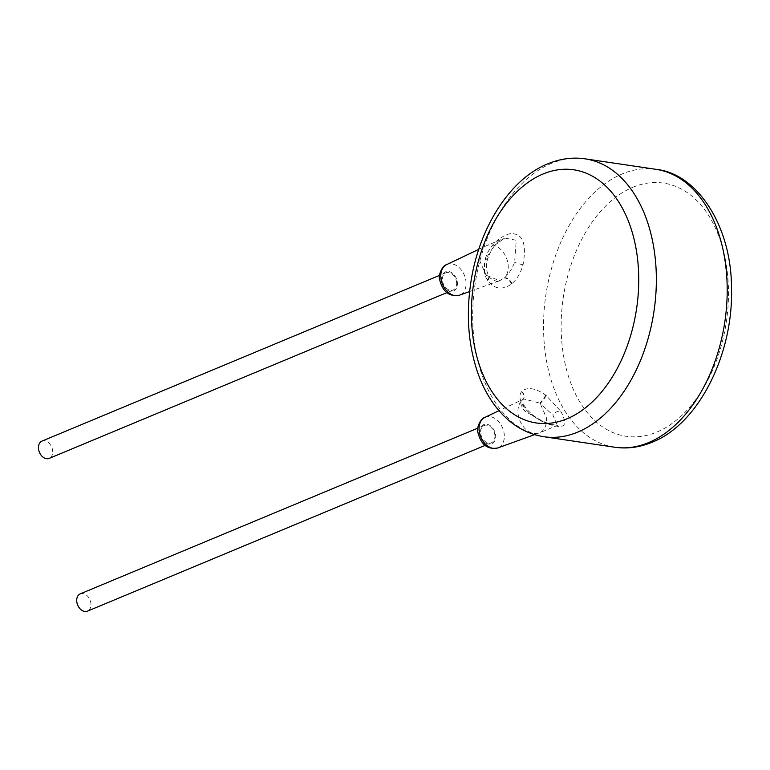 <?xml version="1.0" encoding="UTF-8"?>
<svg xmlns="http://www.w3.org/2000/svg" width="770" height="770" viewBox="0 0 770 770"><rect width="100%" height="100%" fill="white"/><g stroke="black" fill="none" stroke-linecap="round" stroke-linejoin="round"><path stroke-width="0.58" stroke-dasharray="3.85 2.89" d="M560.695 411.122C567.115 423.057 565.642 428.043 556.287 426.089C550.406 425.935 530.155 417.427 522.897 405.53C519.5 399.745 519.028 395.183 521.492 391.834L521.752 391.516C527.171 386.704 535.169 387.887 545.738 395.068L560.695 411.122A6.247 3.831 147.6 0 0 552.86 415.03L557.413 425.406L545.343 423.452L524.514 410.824C521.097 406.608 520.116 403.249 521.579 400.747L523.725 398.937L539.857 403.114A18.73 13.36 -112.6 0 1 540.222 403.509L546.392 417.725A18.73 13.36 -112.6 0 1 539.433 432.904A18.73 13.36 -112.6 0 1 539 433.077A18.73 13.36 -112.6 0 1 518.056 413.519A18.73 13.36 -112.6 0 1 521.579 400.747A6.247 5.236 34.5 0 0 523.176 399.322L523.148 399.361A6.247 5.246 38.8 0 1 521.877 400.448M485.273 259.105C489.691 241.924 508.065 231.356 514.177 233.936C523.485 235.389 526.439 245.649 523.061 264.707C520.732 272.878 517.074 279.163 512.088 283.553L511.569 283.986C502.319 290.396 494.321 289.212 487.583 280.434L487.237 279.876C483.906 274.476 483.252 267.556 485.273 259.105A6.247 0.905 15.5 0 0 487.554 259.028A6.247 0.905 15.5 0 0 486.265 258.056L494.369 245.486L504.754 238.065L516.256 240.259L514.601 262.262C512.031 268.971 508.7 274.13 504.61 277.729L499.653 280.704L486.332 275.362A18.73 13.36 -112.6 0 1 485.976 274.967C483.81 270.636 483.906 264.995 486.265 258.056M512.088 283.553A6.247 2.762 -131.8 0 0 504.61 277.729A18.73 13.36 -112.6 0 0 508.142 264.957A18.73 13.36 -112.6 0 0 486.765 245.563A18.73 13.36 -112.6 0 0 486.342 245.755A18.73 13.36 -112.6 0 0 479.797 260.751L485.976 274.967A6.247 3.061 -29.3 0 1 488.748 275.949L488.748 275.949A6.247 3.061 -29.3 0 1 487.237 279.876M511.569 283.986A6.247 2.888 -129.7 0 0 504.321 278.028M487.583 280.434A6.247 3.147 -31.7 0 0 488.96 276.305L488.96 276.305A6.247 3.147 -31.7 0 0 486.332 275.362M456.62 282.426A9.365 6.68 -112.6 0 1 453.135 290.021A9.365 6.68 -112.6 0 1 442.452 280.328A9.365 6.68 -112.6 0 1 445.936 272.734A9.365 6.68 -112.6 0 1 456.62 282.426M494.879 435.194A9.365 6.68 -112.6 0 1 491.395 442.789A9.365 6.68 -112.6 0 1 480.701 433.096A9.365 6.68 -112.6 0 1 484.186 425.502A9.365 6.68 -112.6 0 1 494.879 435.194M80.234 593.872A9.365 6.68 -112.6 0 1 90.927 603.565A9.365 6.68 -112.6 0 1 87.443 611.159M41.984 441.104A9.365 6.68 -112.6 0 1 52.668 450.797A9.365 6.68 -112.6 0 1 49.193 458.391M521.492 391.834A6.247 5.236 34.5 0 1 523.176 399.322L499.008 410.68M521.752 391.516A6.247 5.246 38.8 0 1 523.148 399.361C522.686 402.094 523.321 404.577 525.063 406.781L525.063 406.781A6.247 3.831 -32.4 0 1 524.514 410.824M546.344 395.52A6.247 0.578 127.8 0 1 540.222 403.509L552.86 415.03M545.738 395.068A6.247 0.799 126.6 0 1 539.857 403.114M632.825 187.283A127.984 82.438 98.4 0 1 727.631 275.169A127.984 82.438 98.4 0 1 656.82 432.086A127.984 82.438 98.4 0 1 562.013 344.2A127.984 82.438 98.4 0 1 632.825 187.283M614.787 447.235A140.467 90.475 98.4 0 1 543.61 320.811A140.467 90.475 98.4 0 1 622.199 173.943A140.467 90.475 98.4 0 1 655.963 169.333M585.104 158.841A140.467 90.475 -81.6 0 0 551.349 163.442A140.467 90.475 -81.6 0 0 472.761 310.31A140.467 90.475 -81.6 0 0 543.928 436.734M523.061 264.707A6.247 0.905 -164.5 0 1 514.601 262.262M446.677 264.601A16.593 11.829 -112.6 0 1 465.994 281.608A16.593 11.829 -112.6 0 1 459.44 295.208M441.701 280.213A10.357 7.382 -112.6 0 1 448.564 271.473A10.357 7.382 -112.6 0 1 457.37 282.532A10.357 7.382 -112.6 0 1 450.508 291.281A10.357 7.382 -112.6 0 1 441.701 280.213M479.951 432.981A10.357 7.382 -112.6 0 1 486.823 424.241A10.357 7.382 -112.6 0 1 495.62 435.3A10.357 7.382 -112.6 0 1 488.758 444.049A10.357 7.382 -112.6 0 1 479.951 432.981M484.936 417.369A16.593 11.829 -112.6 0 1 504.244 434.376A16.593 11.829 -112.6 0 1 497.69 447.976M522.897 405.53A6.247 3.831 -32.4 0 1 525.063 406.781C530.828 415.001 539.991 421.026 552.571 424.876L557.48 425.387L539.433 432.904M469.633 291.532L499.653 280.704C498.768 282.33 495.659 281.483 490.346 278.163L488.748 275.949C486.236 271.079 485.832 265.438 487.554 259.028C493.657 242.964 499.056 241.559 504.754 238.065L486.765 245.563M478.776 249.345L486.342 245.755M491.395 442.789L485.004 445.445M484.186 425.502L477.795 428.159M453.135 290.021L446.744 292.687M445.936 272.734L439.545 275.391M534.621 434.655L539 433.077"/><path stroke-width="1.16" d="M485.004 445.445L87.443 611.159A9.365 6.68 -112.6 0 1 76.759 601.466A9.365 6.68 -112.6 0 1 80.234 593.872L477.795 428.159M446.744 292.687L49.193 458.391A9.365 6.68 -112.6 0 1 38.5 448.698A9.365 6.68 -112.6 0 1 41.984 441.104L439.545 275.391M614.787 447.235C627.309 449.035 639.774 447.36 652.18 442.211C698.65 424.039 733.492 354.315 731.5 287.961C731.423 225.042 696.648 173.394 655.963 169.333A140.467 90.475 98.4 0 1 727.13 295.757A140.467 90.475 98.4 0 1 648.542 442.625A140.467 90.475 98.4 0 1 614.787 447.235L543.928 436.734A140.467 90.475 -81.6 0 0 577.693 432.124A140.467 90.475 -81.6 0 0 656.281 285.266A140.467 90.475 -81.6 0 0 585.104 158.841C572.582 157.032 560.117 158.716 547.711 163.866C509.74 179.121 478.757 228.218 470.759 282.927C466.052 314.93 468.295 344.614 477.487 371.997C482.001 385.058 487.978 396.483 495.437 406.271C508.739 423.519 524.899 433.674 543.928 436.734M469.633 291.532L459.44 295.208A16.593 11.829 -112.6 0 1 440.883 277.883A16.593 11.829 -112.6 0 1 446.677 264.601L478.776 249.345M484.936 417.369C480.201 418.418 476.495 428.524 477.785 431.903C480.73 444.434 487.362 449.786 497.69 447.976A16.593 11.829 -112.6 0 1 479.133 430.651A16.593 11.829 -112.6 0 1 484.936 417.369L499.008 410.68M543.071 173.991A127.984 82.438 -81.6 0 0 472.26 330.908A127.984 82.438 -81.6 0 0 567.067 418.784A127.984 82.438 -81.6 0 0 637.878 261.867A127.984 82.438 -81.6 0 0 543.071 173.991M459.44 295.208C449.112 297.018 442.471 291.666 439.526 279.135C438.245 275.756 441.951 265.65 446.677 264.601M497.69 447.976L534.621 434.655M655.963 169.333L585.104 158.841"/></g></svg>
